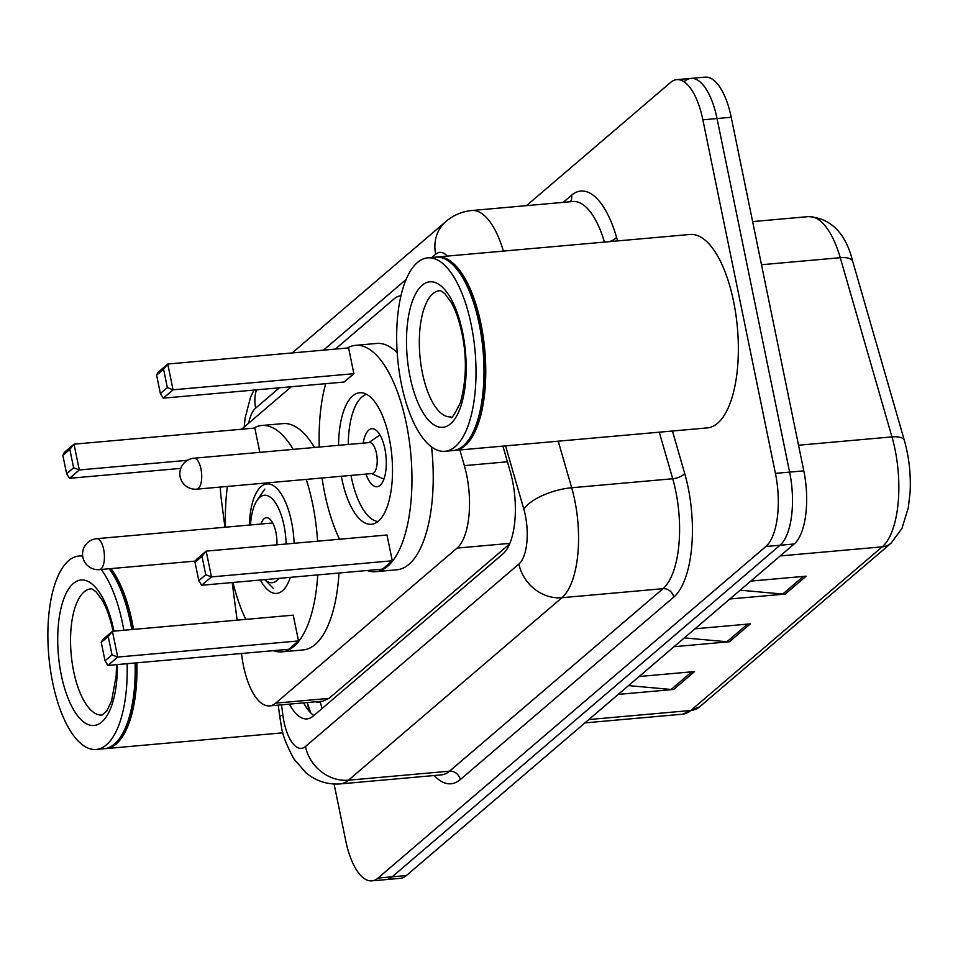 <?xml version="1.0" encoding="UTF-8"?>
<svg xmlns="http://www.w3.org/2000/svg" width="958" height="958" viewBox="0 0 958 958"><rect width="100%" height="100%" fill="white"/><g stroke="black" fill="none" stroke-linecap="round" stroke-linejoin="round"><path stroke-width="1.44" d="M241.488 653.5L241.811 655.895A58.258 23.327 -95.1 0 0 243.452 665.762A58.258 23.327 -95.1 0 0 269.557 705.902A58.258 23.327 -95.1 0 0 275.724 703.124L457.074 548.084A58.258 23.327 -95.1 0 0 464.367 465.636L459.852 449.961M269.557 705.902L322.75 701.16L329.025 698.37L509.584 544.012M220.292 487.071A58.258 23.327 -95.1 0 0 221.406 500.172L224.95 527.247M232.195 582.536L237.117 620.149M400.48 295.902L400.935 295.866A58.258 23.327 -95.1 0 0 400.48 295.902A58.258 23.327 -95.1 0 0 394.313 298.692L335.36 349.083M291.316 386.745L241.608 429.232M289.46 704.13A58.258 23.327 -95.1 0 0 307.003 718.907A58.258 23.327 -95.1 0 0 313.17 716.117L502.914 553.916A58.258 23.327 -95.1 0 0 510.207 471.456L502.902 446.117M313.877 715.518A58.258 23.327 84.9 0 1 303.638 702.873M526.481 205.647L670.588 82.448A58.258 23.327 84.9 0 1 676.755 79.658A58.258 23.327 84.9 0 1 702.861 119.81L775.429 473.372A58.258 23.327 84.9 0 1 765.849 546.503L377.991 878.079A58.258 23.327 84.9 0 1 371.824 880.869A58.258 23.327 84.9 0 1 345.73 840.729L334.091 784.027M684.766 81.191A58.258 23.327 84.9 0 1 690.934 78.4L705.112 77.131A58.258 23.327 84.9 0 1 731.217 117.271L803.798 470.845A58.258 23.327 84.9 0 1 794.206 543.976L406.36 875.552L392.169 876.81A58.258 23.327 84.9 0 1 386.002 879.6A58.258 23.327 84.9 0 0 392.169 876.81L780.028 545.246L392.169 876.81L377.991 878.079M803.798 470.845L789.62 472.114A58.258 23.327 84.9 0 1 780.028 545.246A58.258 23.327 84.9 0 0 789.62 472.114L717.039 118.541L789.62 472.114L775.429 473.372M690.934 78.4A58.258 23.327 84.9 0 1 717.039 118.541A58.258 23.327 84.9 0 0 690.934 78.4L676.755 79.658M740.163 590.188L782.734 594.044A15.532 13.687 49.5 0 0 785.249 594.056L806.169 576.165L750.797 581.099M729.864 598.99L785.249 594.056M628.544 685.605L671.127 689.461A15.532 13.687 49.5 0 0 673.63 689.461L694.562 671.57L639.178 676.516M618.257 694.406L673.63 689.461M684.347 637.896L726.93 641.752A15.532 13.687 49.5 0 0 729.433 641.752L750.365 623.874L694.981 628.807M674.061 646.698L729.433 641.752M406.36 875.552A58.258 23.327 84.9 0 1 400.193 878.342L371.824 880.869M110.96 568.609A97.105 38.871 84.9 0 1 132.18 622.053A97.105 38.871 84.9 0 1 133.557 629.382M136.874 662.816A97.105 38.871 84.9 0 1 105.919 748.593A97.105 38.871 84.9 0 1 105.033 748.641M109.344 568.753A96.135 38.488 84.9 0 1 130.935 622.425A96.135 38.488 84.9 0 1 132.276 629.502M135.593 662.936A96.135 38.488 84.9 0 1 120.84 736.582A96.135 38.488 84.9 0 1 120.516 737.049M109.176 568.765A97.105 38.871 84.9 0 1 130.408 622.209A97.105 38.871 84.9 0 1 131.785 629.538M135.102 662.984A97.105 38.871 84.9 0 1 120.193 737.516A97.105 38.871 84.9 0 1 104.147 748.749L96.171 749.455A97.105 38.871 84.9 0 1 52.666 682.551A97.105 38.871 84.9 0 1 78.927 556.011A97.105 38.871 84.9 0 1 82.663 556.131M101.201 569.471A97.105 38.871 84.9 0 1 122.42 622.916A97.105 38.871 84.9 0 1 123.81 630.256M127.115 663.69A97.105 38.871 84.9 0 1 96.171 749.455M249.391 525.068A54.965 21.998 84.9 0 1 266.911 483.922A54.965 21.998 84.9 0 1 291.531 521.787A54.965 21.998 84.9 0 1 294.13 543.282M306.249 479.407A113.607 45.481 84.9 0 1 312.595 503.776A113.607 45.481 84.9 0 1 317.601 541.186M317.733 574.908A113.607 45.481 84.9 0 1 281.88 651.835A113.607 45.481 84.9 0 1 273.389 650.65M245.811 619.383A113.607 45.481 84.9 0 1 232.974 582.464M338.749 537.51A113.607 45.481 84.9 0 1 338.869 539.294M339 573.016A113.607 45.481 84.9 0 1 303.147 649.931L281.88 651.835M298.525 640.938L293.232 615.156L112.421 631.274L117.714 657.056L298.525 640.938L288.753 649.285L107.943 665.403L105.045 660.84L112.014 654.877L108.23 636.459L101.261 642.423L105.045 660.84M225.525 527.199A113.607 45.481 84.9 0 1 227.393 486.436M253.559 428.166A113.607 45.481 84.9 0 1 261.702 425.508A113.607 45.481 84.9 0 1 293.172 449.374M290.31 577.351A54.965 21.998 84.9 0 1 276.67 593.409A54.965 21.998 84.9 0 1 260.396 580.021M259.81 452.344L254.828 428.058L74.017 444.177L79.31 469.959L187.469 460.307M261.702 425.508L282.969 423.604A113.607 45.481 84.9 0 1 314.452 447.47M112.014 654.877L117.714 657.056L107.943 665.403M101.261 642.423L102.65 639.621L112.421 631.274L108.23 636.459M73.61 467.779L69.826 449.362L62.857 455.325L66.629 473.743L73.61 467.779L79.31 469.959L69.539 478.305L180.763 468.39M62.857 455.325L64.246 452.523L74.017 444.177L69.826 449.362M69.539 478.305L66.629 473.743M250.493 524.972A43.888 17.567 84.9 0 1 257.091 500.339A43.888 17.567 84.9 0 1 284.011 525.511A43.888 17.567 84.9 0 1 286.131 543.988M261.019 524.026A21.363 8.55 84.9 0 1 266.348 517.703A21.363 8.55 84.9 0 1 275.916 532.42A21.363 8.55 84.9 0 1 276.934 544.815M278.862 578.369A43.888 17.567 84.9 0 1 264.767 579.626M436.573 257.079A97.105 38.871 84.9 0 1 437.459 256.972A97.105 38.871 84.9 0 1 480.964 323.876A97.105 38.871 84.9 0 1 454.703 450.416A97.105 38.871 84.9 0 1 453.817 450.464M437.459 256.972L690.059 234.459A97.105 38.871 84.9 0 1 733.565 301.363A97.105 38.871 84.9 0 1 707.303 427.903L454.703 450.416M453.876 265.749A96.135 38.488 84.9 0 1 454.272 266.144A96.135 38.488 84.9 0 1 479.73 324.259A96.135 38.488 84.9 0 1 469.624 438.417A96.135 38.488 84.9 0 1 469.3 438.872M427.711 257.846L435.686 257.127A97.105 38.871 84.9 0 1 453.469 265.342A97.105 38.871 84.9 0 1 479.192 324.032A97.105 38.871 84.9 0 1 468.989 439.351A97.105 38.871 84.9 0 1 452.93 450.571L444.955 451.29A97.105 38.871 84.9 0 1 401.462 384.386A97.105 38.871 84.9 0 1 427.711 257.846A97.105 38.871 84.9 0 1 471.216 324.75A97.105 38.871 84.9 0 1 444.955 451.29M347.311 348.017A113.607 45.481 84.9 0 1 355.454 345.359A113.607 45.481 84.9 0 1 406.348 423.628A113.607 45.481 84.9 0 1 375.632 571.687A113.607 45.481 84.9 0 1 367.142 570.501M339.563 539.234A113.607 45.481 84.9 0 1 324.738 493.406A113.607 45.481 84.9 0 1 322.044 477.994M431.555 446.907A113.607 45.481 84.9 0 1 396.899 569.782L375.632 571.687M338.569 445.326A66.03 26.441 84.9 0 1 359.681 392.744A66.03 26.441 84.9 0 1 389.259 438.249A66.03 26.441 84.9 0 1 371.405 524.289A66.03 26.441 84.9 0 1 341.826 478.796A66.03 26.441 84.9 0 1 341.335 476.282M392.277 560.789L386.984 535.007L206.174 551.125L211.467 576.896L392.277 560.789L382.505 569.136L201.695 585.254L198.797 580.692L205.766 574.728L201.994 556.311L195.013 562.274L198.797 580.692M319.277 447.039A113.607 45.481 84.9 0 1 325.696 383.679M353.873 373.692L348.58 347.91L167.77 364.028L173.063 389.81L353.873 373.692L344.102 382.038L163.291 398.157L160.393 393.594L167.363 387.631L163.578 369.213L156.609 375.177L160.393 393.594M355.454 345.359L376.722 343.455A113.607 45.481 84.9 0 1 397.199 352.736M205.766 574.728L211.467 576.896L201.695 585.254M195.013 562.274L196.402 559.472L206.174 551.125L201.994 556.311M167.363 387.631L173.063 389.81L163.291 398.157M156.609 375.177L157.998 372.375L167.77 364.028L163.578 369.213M377.907 521.523A64.09 25.662 84.9 0 1 351.382 477.407A64.09 25.662 84.9 0 1 350.987 475.419M365.956 474.078A29.135 11.664 -95.1 0 0 376.997 486.748A29.135 11.664 -95.1 0 0 384.865 448.787A29.135 11.664 -95.1 0 0 371.824 428.717A29.135 11.664 -95.1 0 0 363.202 443.135M348.233 444.464A64.09 25.662 84.9 0 1 366.567 394.313M196.749 489.167L372.243 473.515A15.532 6.215 -95.1 0 0 376.446 453.278A15.532 6.215 -95.1 0 0 369.477 442.572L193.995 458.211A15.532 15.532 0 0 0 181.05 479.707A15.532 15.532 0 0 0 196.749 489.167A15.532 6.215 -95.1 0 0 198.39 488.424A15.532 6.215 -95.1 0 0 200.952 468.917A15.532 6.215 -95.1 0 0 193.995 458.211M315.96 701.771A19.423 7.772 -95.1 0 0 320.271 701.436A58.258 51.349 49.5 0 0 322.151 708.441M329.025 698.37L275.724 703.124M507.417 461.792L464.367 465.636M509.848 543.378L457.074 548.084M281.52 704.837L282.861 715.039A38.847 15.556 -95.1 0 0 283.963 721.614A38.847 15.556 -95.1 0 0 305.47 746.51L518.925 564.034A38.847 15.556 -95.1 0 0 525.319 515.272A38.847 15.556 -95.1 0 0 523.798 509.057L505.561 445.877M558.239 441.183L571.675 487.754A77.682 31.099 84.9 0 1 574.728 500.184A77.682 31.099 84.9 0 1 561.939 597.708L348.484 780.183A77.682 31.099 84.9 0 1 340.258 783.907L441.303 774.89A77.682 31.099 -95.1 0 0 449.53 771.178L662.984 588.691A77.682 31.099 -95.1 0 0 675.761 491.179A77.682 31.099 -95.1 0 0 672.72 478.749L659.272 432.178M672.444 431.004L684.683 473.432A87.394 34.991 84.9 0 1 673.737 597.109L460.271 779.596A9.712 8.562 49.5 0 0 449.53 771.178L348.484 780.183A38.847 34.237 -130.5 0 1 305.47 746.51M684.683 473.432A9.712 3.892 -16.1 0 1 672.72 478.749L571.675 487.754A38.847 15.544 163.9 0 0 523.798 509.057M460.271 779.596A87.394 34.991 84.9 0 1 434.202 775.525M563.232 202.366L571.579 195.228A87.394 34.991 84.9 0 1 616.545 237.285L617.599 240.913M765.849 546.503L794.206 543.976M702.861 119.81L731.217 117.271M518.925 564.034A38.847 34.237 -130.5 0 0 561.939 597.708L662.984 588.691A9.712 8.562 49.5 0 1 673.737 597.109M604.426 242.087A77.682 31.099 -95.1 0 0 572.824 201.515L471.791 210.521A77.682 31.099 84.9 0 1 503.381 251.092M447.314 256.097A38.847 15.556 -95.1 0 0 435.674 254.229L431.878 257.474M406.096 279.508L323.481 350.149M279.425 387.798L255.666 408.108A38.847 15.556 -95.1 0 0 248.697 423.173M570.489 201.719A9.712 8.562 49.5 0 0 571.579 195.228M616.545 237.285A9.712 3.892 -16.1 0 1 609.264 241.656M435.674 254.229A38.847 34.237 -130.5 0 1 445.889 221.549L292.19 352.927M255.666 408.108A38.847 34.237 -130.5 0 1 256.457 389.846M282.861 715.039A38.847 3.664 172.5 0 0 279.796 716.919L278.251 705.136M308.704 710.692L307.985 705.22M852.704 261.39L904.412 440.584A19.423 7.772 163.9 0 0 891.958 436.896L840.262 257.702A77.682 31.099 -95.1 0 0 808.504 216.604C831.053 218.28 845.782 233.213 852.704 261.39A19.423 7.772 163.9 0 0 840.262 257.702L761.49 264.731M904.412 440.584C909.094 457.253 910.998 474.461 910.1 492.208L908.292 507.848L901.909 528.517L891.072 543.186A19.423 17.112 -130.5 0 1 882.234 546.838A77.682 31.099 -95.1 0 0 891.958 436.896L798.541 445.219M588.811 719.566L690.814 710.477A19.423 17.112 49.5 0 0 699.651 706.824L682.599 714.189A77.682 31.099 -95.1 0 0 690.814 710.477L882.234 546.838L780.231 555.927M747.563 624.113L726.93 641.752M691.748 671.821L671.127 689.461M803.367 576.405L782.734 594.044M116.541 664.636L116.193 675.653L111.595 700.933L106.817 710.968L102.027 715.015A63.324 25.351 84.9 0 1 73.67 671.39A63.324 25.351 84.9 0 1 90.782 588.871C90.938 588.176 92.746 589.23 96.219 592.02L102.35 600.438C106.805 608.282 110.398 618.629 113.128 631.478M117.379 664.565A73.036 29.243 84.9 0 1 95.177 725.326A73.036 29.243 84.9 0 1 61.312 675.162A73.036 29.243 84.9 0 1 73.335 583.482A73.036 29.243 84.9 0 1 113.774 630.316A73.036 29.243 84.9 0 1 113.942 631.13M103.656 549.389A15.532 6.215 -95.1 0 0 96.686 538.683A15.532 15.532 0 0 0 83.753 560.179A15.532 15.532 0 0 0 99.452 569.627A15.532 6.215 -95.1 0 0 101.093 568.884A15.532 6.215 -95.1 0 0 103.656 549.389M450.823 416.85A63.324 25.351 84.9 0 1 422.454 373.213A63.324 25.351 84.9 0 1 439.578 290.705C439.722 289.999 441.53 291.052 445.003 293.843L451.146 302.273C455.601 310.105 459.193 320.451 461.924 333.3C466.977 357.083 466.474 380.23 460.379 402.755C454.164 415.197 450.979 419.891 450.823 416.85M462.57 332.139A73.036 29.243 84.9 0 1 450.547 423.819A73.036 29.243 84.9 0 1 410.096 376.985A73.036 29.243 84.9 0 1 422.119 285.316A73.036 29.243 84.9 0 1 462.57 332.139M307.207 702.549L310.775 712.968M279.796 716.919L281.365 726.26C282.227 734.139 286.394 745.001 293.867 758.856L306.081 772.914C316.056 781.105 327.444 784.77 340.258 783.907M471.791 210.521C462.019 211.49 453.385 215.167 445.889 221.549M254.014 390.062L250.589 397.151L245.128 417.904L244.206 427.017M891.072 543.186L699.651 706.824M808.504 216.604L752.629 221.585M682.599 714.189L584.919 722.895M105.919 748.593L282.897 732.81M120.84 736.582L120.193 737.516M78.927 556.011L82.604 555.688M257.091 500.339L264.767 489.131M264.731 579.626L273.641 588.667M195.624 561.053L99.452 569.627M272.707 522.984L96.686 538.683M469.624 438.417L468.989 439.351M454.272 266.144L453.469 265.342M371.56 473.587L383.919 479.12M368.794 442.632L379.991 434.992"/></g></svg>
